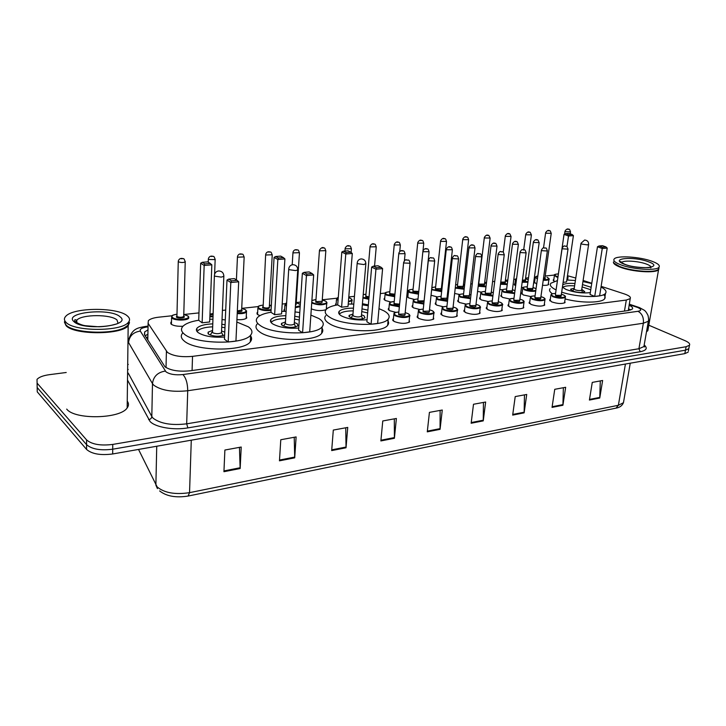 <?xml version="1.0" encoding="UTF-8"?>
<svg xmlns="http://www.w3.org/2000/svg" width="726" height="726" viewBox="0 0 726 726"><rect width="100%" height="100%" fill="white"/><g stroke="black" fill="none" stroke-linecap="round" stroke-linejoin="round"><path stroke-width="1.09" d="M259.962 315.619L257.784 314.657L257.104 312.652L257.666 312.189M284.383 311.309L284.075 309.648L284.637 309.194M335.711 305.247L336.165 303.477M390.969 302.052L385.306 300.5L384.181 298.513L384.726 298.096M414.501 299.457L408.638 297.905L407.431 295.936L407.967 295.527M437.406 296.943L431.044 295.246M494.034 286.915L494.097 286.425M515.632 285.817L514.416 284.075L514.934 283.703M536.695 284.138L534.136 281.897L534.645 281.525M554.337 281.307L553.339 279.773L553.847 279.41M182.979 326.246C177.734 326.509 173.841 325.847 171.3 324.259L170.891 322.262L171.472 321.781M395.924 312.361L389.553 310.674L388.392 308.559L388.945 308.123M420.009 309.539L413.466 307.86L412.223 305.755L412.776 305.328M443.432 306.799L436.698 305.129L435.364 303.041L435.909 302.624M466.21 304.14L459.259 302.479L457.843 300.401L458.387 299.992M488.371 301.553L481.202 299.902L479.704 297.841L480.24 297.433M509.933 299.039L502.528 297.397L500.958 295.346L501.494 294.956M530.924 296.589L523.283 294.956L521.631 292.923L522.166 292.542M409.201 320.266L409.564 321.954C405.553 323.959 400.38 323.787 394.046 321.436L392.848 319.177L393.419 318.723M433.413 317.326L433.767 318.941C429.919 320.856 424.855 320.665 418.575 318.387L417.278 316.137L417.849 315.692M456.917 314.467L457.253 316.01C453.559 317.843 448.604 317.643 442.379 315.42L440.991 313.187L441.562 312.752M479.732 311.69L480.067 313.169C476.519 314.921 471.655 314.712 465.493 312.543L464.014 310.329L464.576 309.902M501.902 308.986L502.229 310.401C498.816 312.08 494.052 311.862 487.936 309.757L486.375 307.552L486.937 307.134M523.446 306.354L523.764 307.715C520.478 309.321 515.805 309.095 509.743 307.044L508.109 304.856L508.663 304.448M544.391 303.795L544.7 305.092C541.532 306.635 536.95 306.408 530.942 304.403L529.227 302.243L529.78 301.834M564.755 301.308L565.064 302.551C562.015 304.031 557.514 303.795 551.56 301.834L549.763 299.693L550.308 299.293M172.035 315.765L158.758 317.18C153.531 317.779 150.064 318.941 148.367 320.656L148.104 323.333L167.434 352.391C173.051 356.021 181.418 357.337 192.535 356.357L626.311 300.047L630.204 298.622C631.075 297.134 629.124 295.573 624.351 293.921L601.137 286.334M196.392 329.677L197.118 329.477M270.444 320.919L271.025 320.774M147.832 338.062L147.414 339.405M554.464 275.045L545.208 276.025M535.253 277.087L534.418 277.178M528.51 277.804L525.57 278.122M516.322 280.617L515.533 279.201L513.781 279.374M507.819 280.009L505.405 280.272M494.724 281.407L492.573 281.634M486.547 282.278L484.687 282.478M472.29 283.793L470.757 283.957M464.667 284.61L463.397 284.737M449.185 286.253L448.314 286.343M442.161 287.006L441.517 287.069M408.52 290.582L407.34 290.709M385.27 293.059L380.351 293.585M354.442 296.344L348.789 296.943M336.701 298.232L322.271 299.774M300.455 302.098L296.235 302.542M285.164 303.722L282.178 304.04M271.361 305.192L269.4 305.401M258.193 306.59L241.722 308.35M225.713 310.056L222.419 310.401M198.969 312.897L183.914 314.503M575.782 278.04L567.478 275.717M591.772 283.276L583.114 280.445M246.295 316.091L246.749 317.988C245.125 319.376 241.858 319.93 236.93 319.658M326.428 307.443L327.072 308.614M325.983 309.712C321.246 311.109 316.355 310.828 311.309 308.859M368.354 304.893L362.446 303.686M459.694 294.493L454.639 293.458M481.392 292.115L477.563 291.48M502.519 289.792L499.833 289.438M523.101 287.532L521.477 287.369M548.375 283.349L548.684 284.465C547.858 285.227 545.807 285.509 542.522 285.282M147.986 329.885L144.692 331.909L144.42 334.641L164.947 366.784C170.546 370.523 178.914 371.866 190.04 370.805L628.534 310.51L632.4 309.04C633.172 307.878 632.074 306.599 629.088 305.201M648.799 325.212L685.09 340.694C688.793 342.336 690.245 343.852 689.464 345.249L686.124 346.719L112.757 444.421C100.605 445.918 91.875 444.421 86.576 439.911L37.099 383.119L37.008 379.408C39.023 377.13 43.115 375.56 49.286 374.689L66.22 372.492M127.694 364.525L128.293 364.443M689.464 345.249L688.802 348.698L689.01 347.618L688.802 348.698L685.471 350.177L112.721 449.203C100.587 450.728 91.875 449.222 86.585 444.684L37.171 387.493L37.08 383.745M628.489 308.759L630.731 310.029M145.118 335.748L147.904 334.196M688.357 351.039L688.802 348.698L685.471 350.177L112.721 449.203C100.587 450.728 91.875 449.222 86.585 444.684L37.171 387.493L37.099 383.119M600.293 380.923L599.749 398.029L602.625 380.488L592.262 382.402L589.412 400.053L599.749 398.029M563.358 387.72L562.913 405.253L565.663 387.294L554.746 389.308L552.041 407.386L562.913 405.253M524.462 394.88L524.136 412.849L526.722 394.463L515.215 396.587L512.674 415.1L524.136 412.849M483.443 402.431L483.244 420.871L485.649 402.022L473.497 404.264L471.147 423.24L483.244 420.871M239.444 447.361L240.152 468.524L241.223 447.034L224.888 450.038L223.935 471.7L240.152 468.524M294.23 437.27L294.711 457.834L296.117 436.925L280.78 439.747L279.465 460.819L294.711 457.834M345.748 427.786L346.03 447.77L347.745 427.414L333.307 430.073L331.682 450.583L346.03 447.77M394.3 418.848L394.399 438.286L396.378 418.466L382.765 420.971L380.869 440.936L394.399 438.286M440.119 410.408L440.065 429.338L442.27 410.018L429.42 412.377L427.278 431.843L440.065 429.338M688.157 352.137L684.818 353.626L112.684 453.968C100.569 455.52 91.875 454.013 86.585 449.448L37.253 391.858L37.171 387.493M129.5 322.598L128.166 325.756C121.342 334.967 74.279 335.085 66.093 325.693L64.451 322.199M127.259 401.169C128.919 403.384 128.892 405.634 127.168 407.912C120.489 418.884 74.696 419.973 66.71 409.092M129.01 321.464L129.192 322.707L128.175 325.066M127.313 325.947L124.182 327.943C111.659 334.831 74.315 333.397 66.692 325.62M129.255 320.974L128.175 325.157L124.464 327.698C111.632 334.777 73.181 333.125 66.084 325.094L64.442 321.709M127.422 315.991C129.954 318.133 130.217 320.302 128.212 322.489C121.369 331.637 74.261 331.718 66.066 322.38C63.97 320.32 63.879 318.287 65.794 316.264C73.489 307.162 118.138 307.134 127.422 315.991M236.821 322.045L248.256 326.773C252.158 329.54 252.957 332.317 250.651 335.113C243.972 344.877 195.839 344.414 184.477 334.25C181.164 331.573 180.62 328.951 182.843 326.401C185.575 323.569 190.865 321.518 198.724 320.239M250.288 335.485C252.049 337.644 252.049 339.759 250.307 341.828C243.637 351.747 195.612 351.366 184.277 341.066C180.965 338.352 180.42 335.702 182.643 333.107M224.57 337.027C212.963 337.744 204.178 336.283 198.207 332.644C196.211 331.074 195.866 329.531 197.163 328.025C199.686 325.611 204.805 324.232 212.518 323.869M221.838 324.259L225.087 324.74M231.44 280.853L237.066 280.345L234.326 278.621L228.717 279.12L231.44 280.853L230.804 282.496L226.993 280.064L224.47 339.269L228.191 342.01L235.941 341.048L238.691 281.779L230.804 282.496L228.191 342.01M209.787 319.24L212.7 319.195M222.038 319.594L225.296 319.921M236.485 329.368L236.304 333.352M204.805 263.892L210.286 263.456L207.763 261.868L202.309 262.304L204.805 263.892L204.169 265.453L200.675 263.211L198.715 320.302L202.137 322.816L209.678 321.972L211.838 264.827L204.169 265.453L202.137 322.816M196.392 329.813L197.118 329.613M210.286 263.456L211.838 264.827M200.675 263.211L202.309 262.304M237.066 280.345L238.691 281.779M226.993 280.064L228.717 279.12M224.779 332.163L221.566 330.92M212.264 330.539L208.126 332.145L208.607 334.223C213.698 336.583 219.052 336.846 224.652 335.004M197.136 331.646L197.654 330.884C200.077 328.551 204.986 327.199 212.409 326.827M221.72 327.208L224.969 327.698M214.379 275.907L212.491 332.644C215.822 334.014 218.816 334.051 221.484 332.726L221.521 331.909M310.882 315.084L318.805 318.505C323.242 321.291 324.359 324.059 322.153 326.8C316.291 335.566 272.286 334.695 260.071 325.393C256.205 322.671 255.352 320.057 257.494 317.534C259.772 315.12 264.264 313.36 270.961 312.253M321.5 327.453C323.17 329.459 323.233 331.401 321.682 333.27C315.819 342.173 271.905 341.365 259.717 331.945C255.87 329.196 255.007 326.537 257.149 323.977M298.749 328.034C287.823 328.778 279.138 327.399 272.695 323.905C270.39 322.326 269.854 320.783 271.107 319.295C273.457 317.044 278.376 315.846 285.853 315.674M294.756 316.246L299.466 317.126M306.962 274.02L312.126 273.548L309.194 271.923L304.04 272.377L306.962 274.02L306.436 275.581L302.352 273.285L298.604 330.176L302.588 332.753L309.712 331.873L313.668 274.918L306.436 275.581L302.588 332.753M281.742 311.336L286.126 311.336M295.028 311.908L299.765 312.534M278.376 258.011L283.412 257.612L280.717 256.115L275.68 256.514L278.376 258.011L277.84 259.5L274.074 257.385L270.952 312.316L274.637 314.694L281.588 313.913L284.901 258.928L277.84 259.5L274.637 314.694M270.444 321.037L271.016 320.901M283.412 257.612L284.901 258.928M274.074 257.385L275.68 256.514M312.126 273.548L313.668 274.918M302.352 273.285L304.04 272.377M285.463 321.963L281.479 323.406L282.205 325.475C288.313 327.88 293.585 327.989 298.032 325.783L297.252 323.687L294.348 322.535M271.143 322.571L271.515 322.054C273.766 319.876 278.485 318.696 285.681 318.514M294.575 319.086L299.275 319.985M288.712 269.31L285.409 322.879L285.808 323.977C289.066 325.257 291.879 325.312 294.248 324.141L294.293 323.442M378.99 308.641L383.972 310.864C388.891 313.659 390.307 316.391 388.228 319.068C383.065 326.963 342.545 325.783 329.704 317.226C325.33 314.494 324.177 311.89 326.219 309.421C328.143 307.352 331.973 305.837 337.708 304.884M387.294 319.948C388.918 321.827 389.036 323.615 387.639 325.312C382.475 333.334 342.037 332.209 329.223 323.542C324.867 320.774 323.714 318.133 325.765 315.619M367.057 319.749C356.784 320.511 348.217 319.222 341.356 315.855C338.752 314.267 338.053 312.734 339.242 311.272C341.438 309.185 346.175 308.142 353.462 308.133M362.011 308.859L367.891 310.165M376.386 267.731L381.141 267.295L378.055 265.761L373.309 266.188L376.386 267.731L375.95 269.219L371.648 267.05L366.875 321.809L371.077 324.232L377.647 323.415L382.611 268.611L375.95 269.219L371.077 324.232M348.217 304.022L353.798 304.103M362.347 304.838L368.273 305.773M346.229 252.594L350.885 252.221L348.035 250.797L343.389 251.169L346.229 252.594L345.785 254.009L341.81 252.013L337.699 304.938L341.592 307.189L348.026 306.463L352.301 253.483L345.785 254.009L341.592 307.189M350.885 252.221L352.301 253.483M341.81 252.013L343.389 251.169M381.141 267.295L382.611 268.611M371.648 267.05L373.309 266.188M352.972 314.068L349.115 315.365L350.077 317.416C356.049 319.658 361.022 319.794 364.996 317.843L363.98 315.765L361.503 314.794M339.341 314.249L339.568 313.941C341.683 311.917 346.238 310.891 353.244 310.864M361.775 311.59L367.655 312.924M357.174 263.248L352.909 314.893L353.426 315.991C356.611 317.18 359.261 317.253 361.376 316.218L361.43 315.619M601.028 287.015C605.402 289.32 606.891 291.425 605.502 293.331C602.507 298.068 577.061 297.433 561.679 292.142M603.596 294.674C605.248 296.19 605.584 297.569 604.622 298.803C601.809 303.105 580.718 303.232 565.109 298.93M590.311 292.614C582.306 293.495 574.248 292.46 566.135 289.511L562.414 287.151M562.759 284.792C564.919 283.521 568.984 283.095 574.956 283.503M582.488 284.565L591.145 287.296M602.435 247.257L605.974 246.931L602.553 245.678L599.004 245.987L602.435 247.257L602.253 248.528L597.471 246.749L590.029 294.447L594.712 296.417L599.631 295.8L607.217 248.074L602.253 248.528L594.712 296.417M556.089 289.946C551.098 287.46 549.355 285.227 550.871 283.231L557.314 280.617M566.843 279.991L575.409 280.508M582.942 281.561L591.726 283.548M572.206 234.525L569.002 233.355L565.5 233.627L568.694 234.807L572.206 234.525L573.413 235.632L568.503 236.023L564.029 234.371L557.423 280.717M563.113 282.35L566.552 281.969L573.413 235.632M552.323 293.749C549.646 291.852 548.91 290.146 550.09 288.649M568.694 234.807L566.952 246.604M564.029 234.371L565.5 233.627M605.974 246.931L607.217 248.074M597.471 246.749L599.004 245.987M582.125 286.933L590.764 289.747M574.239 288.249L570.763 289.084L572.505 290.999C577.96 292.732 582.052 292.959 584.757 291.68L581.762 289.311M562.596 287.36C564.483 285.971 568.476 285.472 574.602 285.872M580.981 243.528L574.166 288.776L575.092 289.792C578.005 290.718 580.183 290.836 581.626 290.164L581.68 289.846M658.954 268.684L658.591 269.609C656.259 273.475 631.892 271.896 620.004 267.086C615.231 265.208 613.062 263.484 613.479 261.895C613.597 263.402 615.793 264.981 620.077 266.651C630.776 270.943 652.347 272.876 657.484 270.008L658.663 269.174L658.927 267.703M648.146 328.932L647.837 330.684L646.503 331.791M657.938 269.763L657.23 270.181C652.139 273.012 630.794 271.107 620.204 266.85L614.078 263.211M652.257 261.36C657.938 263.502 660.188 265.453 659.008 267.204C656.685 271.034 632.301 269.455 620.403 264.672C615.031 262.549 612.953 260.661 614.169 259C616.71 255.234 640.096 256.705 652.257 261.36M166.018 367.574L166.417 351.284M628.326 310.546L630.204 298.622M147.85 337.018L146.28 337.608M192.072 370.523L192.535 356.357M147.795 340.013L148.104 323.333M624.46 311.073L626.311 300.047M148.05 326.137L146.053 326.355L147.487 326.927C141.942 327.698 139.555 329.087 140.336 331.101L166.009 371.848C169.775 374.38 175.402 375.288 182.907 374.562L638.018 311.3C641.639 310.565 641.575 309.312 637.845 307.543L629.188 304.611M648.599 319.658L648.354 321.246L643.354 323.233L187.725 390.742C172.597 392.303 161.299 390.47 153.803 385.216L152.478 383.618L151.816 416.524L153.122 418.212C160.528 423.73 171.717 425.599 186.682 423.83L638.916 348.734L643.908 346.574L644.189 344.941C647.846 348.171 646.53 350.431 640.241 351.729L187.88 427.895L186.682 423.83L187.725 390.742C187.626 383.328 186.019 377.937 182.907 374.562M638.599 307.279L636.566 307.071M187.88 427.895C173.886 430.418 155.536 427.305 150.101 421.552L127.513 380.088M127.631 369.897L128.23 369.498M86.576 439.911L86.585 449.448M112.757 444.421L112.684 453.968M686.124 346.719L684.818 353.626M165.319 371.068C157.678 372.293 153.395 376.476 152.478 383.618L128.566 342.545C129.364 335.938 133.285 332.118 140.336 331.101M127.576 374.707L128.193 373.055L151.816 416.524C151.589 418.276 150.527 419.31 148.63 419.646M638.018 311.3C642.102 313.596 643.88 317.58 643.354 323.233L638.916 348.734L640.241 351.729M128.983 338.969C132.468 328.306 137.922 327.807 146.053 326.355L145.853 326.382M138.53 449.439L157.161 486.937C164.33 492.909 175.129 494.814 189.54 492.664L188.098 496.058C175.892 497.972 166.408 496.266 159.647 490.939M157.415 488.598L155.881 485.104L156.734 446.245M188.206 496.04L616.038 408.13L618.38 405.28L623.452 402.712L623.77 400.834M191.283 440.183L189.54 492.664L618.38 405.28L625.422 364.044M440.101 428.639L427.36 431.135M394.436 437.578L380.941 440.219M346.057 447.044L331.746 449.839M294.729 457.081L279.51 460.057M240.161 467.753L223.962 470.92M483.289 420.2L471.238 422.55M524.19 412.196L512.765 414.428M562.977 404.609L552.141 406.732M599.803 397.403L589.521 399.418M75.921 322.335L76.802 320.175C81.711 314.195 111.069 314.149 117.004 320.012L118.084 323.36M120.026 316.763C132.595 325.847 83.29 331.31 73.889 321.573C63.135 312.262 110.588 307.642 120.026 316.763M221.484 332.726L223.835 276.361C223.735 272.976 222.029 271.17 218.707 270.943C216.257 271.288 214.823 272.704 214.406 275.19L214.678 276.152L221.221 277.114L223.835 276.361L223.853 275.635M294.248 324.141L297.733 269.936C297.687 266.66 296.063 264.908 292.877 264.681C290.554 264.999 289.184 266.342 288.748 268.702L289.157 269.664L295.491 270.58L297.733 269.936L297.769 269.31M361.376 316.218L365.831 264.001C365.822 260.834 364.28 259.137 361.203 258.91C358.989 259.209 357.664 260.489 357.219 262.73L357.755 263.692L363.898 264.563L365.868 263.474M581.626 290.164L588.614 244.562C588.722 241.767 587.388 240.261 584.621 240.043L581.027 243.255L581.989 244.145L587.47 244.889L588.65 244.281M621.492 262.64L621.565 262.531C623.207 260.053 638.553 261.015 646.449 264.082C649.389 265.19 650.913 266.251 651.022 267.268M648.391 261.759C665.034 267.513 639.806 270.308 624.433 264.255C608.433 258.411 633.426 255.969 648.391 261.759M409.219 314.621L409.609 316.227C405.852 318.07 400.988 317.906 395.035 315.728L393.9 313.632C393.71 312.897 395.361 312.343 398.846 311.971M398.846 312.008C394.3 312.425 393.193 313.478 395.534 315.157C400.698 318.188 413.856 316.563 408.03 313.65L405.172 312.625M405.09 314.113C405.417 315.783 403.284 316.001 398.674 314.775L398.647 313.487M403.629 262.621L398.719 313.369L399.173 314.204L405.044 313.986M404.146 262.993L403.665 262.258C406.106 258.102 406.061 260.416 408.157 260.099C408.901 259.726 409.537 260.779 410.054 263.257L404.146 262.993M407.576 260.062L406.669 260.144L407.576 260.062M410.09 262.885L405.026 314.158M433.467 311.753L433.849 313.287C430.246 315.048 425.49 314.875 419.592 312.752L418.367 310.674C418.149 309.957 419.782 309.43 423.258 309.085C418.711 309.494 417.659 310.528 420.073 312.189C425.336 315.157 438.096 313.578 432.197 310.728L429.493 309.766M429.402 311.218C429.747 312.815 427.65 313.024 423.122 311.826L423.049 310.546M428.349 260.398L423.122 310.429L423.612 311.263L429.356 311.091M428.894 260.788L428.376 260.053C430.799 255.96 430.772 258.265 432.787 257.939C433.54 257.567 434.175 258.61 434.683 261.061L428.894 260.788M432.242 257.902L431.362 257.975L432.242 257.902M434.711 260.716L429.338 311.263M457.008 308.967L457.38 310.438C453.913 312.126 449.258 311.935 443.414 309.866L442.107 307.806C441.844 307.116 443.459 306.608 446.944 306.281M446.944 306.308C442.406 306.653 441.39 307.661 443.895 309.321C449.231 312.216 461.618 310.692 455.665 307.897L453.097 306.989M452.988 308.396C453.351 309.938 451.3 310.129 446.853 308.958L446.735 307.697M452.316 258.238L446.799 307.579L447.325 308.414L452.951 308.269M452.897 258.647L452.352 257.921C454.821 253.864 454.676 256.178 456.681 255.842C457.434 255.461 458.061 256.496 458.56 258.928L452.897 258.647M456.173 255.806L455.32 255.879L456.173 255.806M458.596 258.601L452.933 308.441M479.868 306.263L480.222 307.661C476.9 309.276 472.336 309.076 466.537 307.071L465.148 305.02C464.858 304.348 466.455 303.867 469.94 303.559M469.94 303.586C465.411 303.895 464.44 304.884 467.009 306.526C472.426 309.367 484.451 307.878 478.443 305.147L476.011 304.294L478.552 305.156C480.458 306.59 481.02 307.425 480.222 307.661L479.496 313.596M475.902 305.655C476.265 307.152 474.26 307.325 469.885 306.181L469.722 304.929M475.575 256.142L469.786 304.82L470.348 305.637L475.866 305.528M476.192 256.568L475.612 255.851C478.062 251.849 477.962 254.145 479.877 253.801C480.648 253.456 481.274 254.472 481.737 256.85L476.192 256.568M479.396 253.773L478.57 253.846L479.396 253.773M481.774 256.55L475.839 305.7M502.074 303.631L502.419 304.974C499.216 306.517 494.742 306.308 489.006 304.357L487.536 302.315C487.237 301.653 488.816 301.19 492.273 300.909C487.754 301.217 486.819 302.179 489.46 303.822C494.95 306.599 506.621 305.156 500.568 302.479L498.272 301.68M498.145 302.996C498.526 304.439 496.566 304.602 492.255 303.477L492.056 302.243M498.154 254.118L492.119 302.134L492.709 302.951L498.118 302.869M498.807 254.554L498.19 253.837C500.659 249.88 500.495 252.194 502.392 251.822C502.927 251.25 503.545 252.258 504.243 254.844L498.807 254.554M501.938 251.795L501.131 251.868L501.938 251.795M504.28 254.563L498.09 303.041M523.646 301.072L523.99 302.352C520.905 303.831 516.522 303.622 510.832 301.707L509.28 299.693C510.932 298.613 508.881 298.758 513.972 298.341M513.972 298.368C509.461 298.622 508.572 299.557 511.276 301.181C516.83 303.904 528.174 302.506 522.076 299.883L519.898 299.13L522.175 299.883C525.615 302.252 523.491 301.054 523.99 302.352L523.201 308.123M519.771 300.41C520.161 301.798 518.237 301.952 513.99 300.854L513.754 299.638M520.088 252.14L513.817 299.52L514.444 300.328L519.743 300.283M520.778 252.594L520.125 251.886C522.566 247.983 522.475 250.27 524.263 249.907C524.807 249.354 525.424 250.343 526.105 252.893L520.778 252.594M523.836 249.88L523.056 249.953L523.836 249.88M526.141 252.63L519.716 300.455M544.627 298.577L544.954 299.802C541.986 301.226 537.685 301.009 532.04 299.148L530.425 297.143C531.777 296.29 529.572 296.308 535.071 295.845M535.062 295.872C530.57 296.099 529.708 297.016 532.485 298.622C538.093 301.29 549.119 299.929 542.975 297.361L540.924 296.653M540.788 297.896C541.197 299.239 539.3 299.375 535.126 298.304L534.853 297.097M541.405 250.225L534.908 296.988L535.561 297.787L540.761 297.769M542.113 250.688L541.442 249.98C543.865 246.15 543.756 248.41 545.516 248.038C546.079 247.502 546.687 248.483 547.35 250.996L542.113 250.688M545.108 248.02L544.355 248.083L545.108 248.02M547.377 250.742L540.743 297.932M565.028 296.144L565.345 297.324C562.487 298.695 558.258 298.468 552.668 296.653L550.98 294.665C552.295 293.839 550.117 293.839 555.581 293.422C551.088 293.64 550.263 294.538 553.103 296.135C558.766 298.749 569.493 297.424 563.312 294.901L561.37 294.239M561.234 295.446C561.643 296.743 559.791 296.87 555.671 295.827L555.363 294.638M562.124 248.365L555.417 294.52L556.107 295.319L561.207 295.319M562.859 248.836L562.151 248.138C564.601 244.335 564.474 246.613 566.18 246.223C566.561 245.669 567.169 246.64 567.995 249.145L562.859 248.836M565.799 246.205L565.055 246.268L565.799 246.205M568.031 248.918L561.189 295.491M399.345 306.835L390.506 305.101L389.417 303.15C389.635 302.279 391.232 301.753 394.218 301.562M394.218 301.589C389.817 301.98 388.746 302.969 390.996 304.548L399.418 306.163M399.536 304.902L394.055 304.203L394.027 302.987M398.81 253.392L394.1 302.869L394.545 303.649L399.609 304.167M405.081 253.655L399.3 253.746L398.837 253.056C400.099 250.724 401.551 250.025 403.193 250.942C403.91 250.57 404.527 251.586 405.054 253.991L404.4 260.743M401.75 250.969L402.64 250.906L401.75 250.969M423.784 304.058L414.446 302.37L413.266 300.428C412.894 299.802 414.482 299.293 418.022 298.903M418.022 298.93C413.629 299.284 412.595 300.255 414.918 301.825L423.857 303.395M424.002 301.98L417.895 301.49L417.822 300.292M422.895 251.359L417.895 300.165L418.367 300.945L423.957 300.791M429.084 251.677L423.421 251.731L422.922 251.051C424.211 248.755 425.636 248.065 427.206 248.973C427.923 248.591 428.54 249.599 429.057 251.995L424.075 301.308M425.826 249.009L426.679 248.936L425.826 249.009M447.497 301.354L437.687 299.72L436.435 297.778C436.063 297.161 437.624 296.68 441.136 296.317M441.136 296.344C436.743 296.671 435.754 297.615 438.159 299.185L447.57 300.691M447.034 298.332C447.37 299.793 445.374 299.974 441.045 298.849L440.936 297.66M446.281 249.399L441 297.542L441.508 298.313L446.989 298.195M452.389 249.753L446.844 249.78L446.308 249.1C447.751 246.813 449.149 246.132 450.519 247.067C451.254 246.704 451.871 247.702 452.362 250.053L446.971 298.368M449.194 247.094L450.029 247.031L449.194 247.094M447.96 297.224L447.125 296.998L447.96 297.197M470.512 298.704L460.275 297.134L458.941 295.219C458.297 294.692 459.839 294.221 463.596 293.812M463.587 293.839C459.213 294.13 458.26 295.055 460.729 296.607L470.593 298.041M469.404 295.809C469.758 297.224 467.798 297.388 463.542 296.29L463.388 295.11M468.996 247.493L463.46 294.992L463.996 295.763L469.368 295.673M475.022 247.884L469.586 247.893L469.023 247.212C470.457 244.961 471.836 244.299 473.17 245.206C473.897 244.834 474.505 245.824 474.995 248.165L469.35 295.845M471.9 245.243L472.708 245.179L471.9 245.243M469.504 294.493L470.965 294.919L469.504 294.511M492.872 296.117L482.227 294.629L480.821 292.723C480.204 292.242 481.746 291.798 485.422 291.371M485.422 291.398C481.048 291.661 480.14 292.569 482.672 294.112L492.963 295.446M491.157 293.349C491.52 294.72 489.605 294.874 485.404 293.803L485.222 292.632M491.057 245.642L485.286 292.514L485.857 293.277L491.121 293.222M497.02 246.069L491.683 246.05L491.094 245.379C492.537 243.165 493.898 242.502 495.177 243.41C495.686 242.847 496.285 243.827 496.983 246.332L491.103 293.395M493.952 243.446L494.733 243.382L493.952 243.446M493.299 292.769L491.266 292.097L493.299 292.732M514.607 293.576L503.572 292.197L502.093 290.3C501.421 289.783 502.937 289.356 506.648 289.002M506.648 289.021C502.283 289.257 501.412 290.146 504.016 291.68L514.698 292.887M514.988 290.681L512.42 289.747M512.302 290.963C512.683 292.288 510.805 292.424 506.666 291.38L506.449 290.228M512.511 243.836L506.512 290.11L507.111 290.863L512.275 290.836M518.4 244.308L513.164 244.263L512.547 243.591C514.008 241.404 515.342 240.76 516.567 241.658C516.894 241.077 517.502 242.048 518.364 244.553L512.257 290.999M515.387 241.694L516.15 241.631L515.387 241.694M535.734 291.072C532.067 291.68 528.274 291.262 524.335 289.819L522.784 287.941C522.157 287.414 523.664 286.997 527.303 286.697M527.294 286.716C522.947 286.924 522.103 287.795 524.771 289.32C528.827 290.754 532.512 291.099 535.833 290.355M536.06 288.703L533.002 287.46L536.069 288.639M532.884 288.639C533.274 289.919 531.423 290.046 527.348 289.021L527.094 287.886M533.374 242.094L527.158 287.768L527.784 288.521L532.857 288.512M539.191 242.584L534.055 242.52L533.401 241.858C534.88 239.698 536.205 239.063 537.376 239.952C537.721 239.399 538.32 240.351 539.155 242.82L532.839 288.676M536.233 239.988L536.977 239.925L536.233 239.988M188.76 316.899L188.687 318.278C186.945 320.692 174.803 320.62 172.008 318.16L171.617 316.309C171.617 315.483 173.351 314.794 176.817 314.24M176.817 314.276C172.489 314.921 171.073 316.01 172.561 317.543C176.418 320.801 192.417 319.041 187.735 315.919L183.669 314.494M183.714 316.164L183.968 316.318C186.283 317.888 178.306 318.759 176.382 317.135L176.681 315.946M178.26 261.65L176.935 316.527C179.376 317.516 181.6 317.534 183.605 316.581L183.624 316.01M185.23 261.433L185.221 261.941C183.179 262.739 180.919 262.694 178.442 261.796L178.269 261.151C179.295 257.721 182.299 258.284 183.279 258.746C183.787 258.229 184.431 259.291 185.221 261.941L183.732 316.282M181.273 258.746L182.38 258.665L181.273 258.746M212.8 316.754L209.878 316.826M209.905 316.1L212.827 316.019M215.168 259.137L215.159 259.618L208.553 259.463L208.353 258.81C209.424 255.389 212.319 256.051 213.235 256.45C213.771 255.96 214.415 257.013 215.159 259.618L214.597 274.228M211.33 256.459L212.4 256.378L211.33 256.459M209.977 314.104L212.918 313.559M212.881 314.458L209.95 314.83M246.568 310.828L246.486 312.08C244.952 313.369 241.867 313.877 237.211 313.596M237.248 312.888C244.471 313.024 247.185 311.962 245.406 309.721L241.722 308.432L245.588 309.739L246.486 312.08L246.178 318.451M241.722 310.011L241.867 310.102C242.702 311.309 241.177 311.817 237.302 311.626M244.163 256.913L237.711 257.195L237.475 256.541C238.564 253.147 241.377 253.882 242.23 254.236C242.802 253.764 243.446 254.808 244.145 257.367L241.649 309.857M240.424 254.245L241.459 254.164L240.424 254.245M237.338 310.91L241.685 310.084M271.07 310.347C266.043 310.973 261.886 310.465 258.592 308.822L257.939 306.971C257.911 306.172 259.572 305.555 262.912 305.129C258.61 305.691 257.349 306.717 259.109 308.241C262.367 309.83 266.369 310.283 271.107 309.594M269.382 307.08L269.473 307.134C269.5 308.868 267.195 309.113 262.585 307.869L262.748 306.69M265.643 254.772L263.102 307.298C265.48 308.196 267.54 308.241 269.292 307.407L269.319 306.926M272.241 254.762L265.943 254.998L265.671 254.354C266.787 250.987 269.509 251.768 270.326 252.085C270.916 251.623 271.542 252.657 272.223 255.189L269.31 307.116M268.593 252.094L269.6 252.022L268.593 252.094M271.315 306.036L269.391 305.537M300.147 306.717L295.3 307.679M286.434 306.299L284.946 304.049L286.643 302.851M286.643 302.923C284.991 303.604 284.837 304.412 286.198 305.337L286.48 305.501M295.346 306.98L300.21 305.737M300.292 304.493L296.226 302.733M296.199 304.23L295.437 305.637M299.448 252.675L293.295 252.875L292.986 252.231C294.139 248.909 296.78 249.717 297.551 250.007C298.168 249.572 298.794 250.597 299.43 253.084L296.135 304.085M295.89 250.016L296.861 249.944L295.89 250.016M295.482 304.875L296.126 304.267M326.8 302.379L326.718 303.45C322.707 305.356 317.788 305.229 311.953 303.069L311.726 302.923M311.79 301.998L312.461 302.515C316.99 305.419 330.657 303.913 325.439 301.118L322.253 300.01M322.217 301.471C322.462 303.123 320.302 303.35 315.719 302.161L315.81 300.991M319.449 250.543L315.892 300.854L316.227 301.599L322.153 301.326M325.829 250.661L319.821 250.815L319.476 250.171C321.191 247.657 322.68 246.931 323.941 247.983C324.576 247.566 325.203 248.582 325.811 251.033L322.144 301.508M322.362 248.002L323.297 247.929L322.362 248.002M315.982 299.548L311.881 300.6M351.965 299.72L351.892 300.745L348.389 301.925M338.035 300.618L336.555 298.477L338.289 297.306M338.289 297.37C336.565 298.032 336.447 298.831 337.944 299.774L338.098 299.856M348.444 301.226C351.756 300.646 352.455 299.711 350.54 298.422L348.734 297.687M351.42 248.691L345.54 248.818L345.159 248.174C346.42 245.824 347.872 245.107 349.542 246.032C350.195 245.615 350.812 246.622 351.393 249.045L351.121 252.43M348.026 246.05L348.943 245.978L348.026 246.05M368.844 299.266L362.936 298.005M362.991 297.27L368.899 298.613M368.99 297.542L365.759 296.78L365.768 295.636M370.051 246.568L365.84 295.5L366.24 296.244L369.053 296.889M376.25 246.786L370.496 246.885L370.079 246.232C371.34 243.918 372.774 243.219 374.38 244.136C375.052 243.736 375.66 244.735 376.222 247.121L374.552 266.07M372.928 244.154L373.817 244.09L372.928 244.154M363.227 294.602L365.949 294.239L363.218 294.656M394.681 296.725L386.232 295.065L385.17 293.231C384.807 292.623 386.368 292.124 389.844 291.716M389.844 291.743C385.579 292.106 384.535 293.032 386.704 294.529L394.744 296.081M394.853 294.91L389.69 294.212L389.662 293.068M394.245 244.671L389.735 292.941L390.161 293.676L394.917 294.212M400.353 244.934L394.717 244.998L394.272 244.353C395.652 242.048 397.068 241.359 398.501 242.293C399.182 241.903 399.79 242.892 400.325 245.252L399.745 251.387M397.113 242.312L397.966 242.248L397.113 242.312M418.503 294.175L409.582 292.551L408.448 290.727C408.076 290.119 409.618 289.638 413.067 289.266M413.067 289.293C408.811 289.629 407.803 290.536 410.045 292.024L418.575 293.531M418.702 292.26L412.949 291.707L412.876 290.582M417.74 242.82L412.949 290.454L413.412 291.18L418.784 291.425M423.766 243.137L418.249 243.174L417.768 242.529C419.029 240.279 420.418 239.607 421.933 240.497C422.632 240.134 423.231 241.114 423.739 243.428L422.995 250.733M420.59 240.524L421.425 240.46L420.59 240.524M441.644 291.689L431.625 289.728M431.716 288.894L432.732 289.583L441.717 291.044M441.381 288.803C441.707 290.191 439.765 290.355 435.555 289.284L435.446 288.158M440.573 241.032L435.509 288.031L436.008 288.757L441.344 288.658M446.517 241.386L441.109 241.395L440.6 240.76C441.998 238.518 443.368 237.847 444.693 238.763C445.383 238.391 445.982 239.362 446.49 241.658L441.326 288.83M443.404 238.79L444.212 238.727L443.404 238.79M441.472 287.514L442.089 287.668L441.472 287.532M431.861 287.55L435.636 286.888L431.843 287.678M464.123 289.247L455.247 288.104M455.32 287.442L464.204 288.612M463.252 286.471C463.587 287.814 461.682 287.968 457.534 286.915L457.389 285.808M462.761 239.299L457.453 285.681L457.979 286.407L463.215 286.334M468.633 239.68L463.324 239.671L462.789 239.035C464.177 236.839 465.52 236.186 466.818 237.075C467.535 236.721 468.125 237.674 468.606 239.943L463.197 286.507M465.584 237.103L466.373 237.039L465.584 237.103M464.549 285.59L463.342 285.245L464.558 285.563M457.58 284.592L455.629 284.746L457.58 284.574M485.975 286.87L478.198 286.225M478.271 285.608L486.057 286.225M484.523 284.202C484.868 285.509 482.999 285.645 478.915 284.619L478.425 284.329M484.333 237.602L478.797 283.394L479.351 284.12L484.487 284.075M490.132 238.028L484.932 237.992L484.369 237.366C485.785 235.188 487.11 234.543 488.335 235.433C488.634 234.852 489.224 235.796 490.104 238.273L484.469 284.238M487.146 235.46L487.908 235.405L487.146 235.46M486.384 283.567L484.623 283.013L486.393 283.53M507.229 284.538L500.495 284.256M500.568 283.666L507.32 283.884M507.61 281.624L505.323 280.844L507.61 281.588M511.059 236.413L505.949 236.358L505.35 235.732C506.793 233.59 508.1 232.955 509.271 233.836C509.588 233.273 510.178 234.208 511.031 236.649L505.196 281.87M508.118 233.863L508.862 233.808L508.118 233.863M500.768 282.115L505.169 282.033M505.223 281.997C505.931 283.095 504.425 283.331 500.686 282.713M527.911 282.242L522.166 282.26M522.239 281.679L528.002 281.561M528.247 279.764L525.488 278.73M531.414 234.843L526.395 234.77L525.778 234.153C527.212 232.03 528.501 231.412 529.635 232.275C529.962 231.721 530.543 232.647 531.387 235.061L525.352 279.719M528.528 232.311L529.254 232.256L528.528 232.311M522.439 280.227L525.325 279.891M525.37 279.855C526.241 280.699 525.234 281.016 522.357 280.808M516.603 278.466L516.413 279.9M548.62 278.439L548.929 279.483C548.166 280.182 546.27 280.427 543.23 280.236M537.394 279.065L535.262 277.078L537.821 275.998C535.171 276.452 534.971 277.232 537.231 278.348L537.485 278.457M543.311 279.664C548.647 279.746 549.891 278.956 547.041 277.296L547.123 277.305C549.146 278.521 549.745 279.247 548.929 279.483L548.157 284.828M551.234 233.318L546.306 233.227L545.662 232.61C547.095 230.523 548.366 229.906 549.473 230.768C549.972 230.233 550.553 231.149 551.206 233.518L544.981 277.622M548.402 230.795L549.11 230.741L548.402 230.795M543.52 278.185L544.954 277.795M544.999 277.759C545.807 278.376 545.29 278.711 543.438 278.775M567.705 276.415L568.004 277.414L567.16 277.886M557.786 277.332L556.107 276.76L554.482 275.018C553.983 274.537 555.254 274.165 558.285 273.902M558.285 273.92C554.519 274.156 553.92 274.945 556.506 276.279L557.877 276.751M567.26 277.16L567.433 276.034M570.536 231.83L565.699 231.721L565.019 231.104C566.344 229.098 567.596 228.49 568.785 229.289C569.302 228.763 569.874 229.67 570.509 232.021L570.246 233.808M567.75 229.325L568.44 229.271L567.75 229.325M257.104 312.652L257.031 313.968M284.075 309.648L284.002 310.882M335.621 303.913L335.53 305.011M384.181 298.513L384.09 299.493M407.431 295.936L407.34 296.852M514.416 284.075L514.326 284.746M534.136 281.897L534.046 282.532M553.339 279.773L553.257 280.363M170.891 322.262L170.855 323.823M388.392 308.559L388.292 309.612M412.223 305.755L412.123 306.744M435.364 303.041L435.264 303.967M457.843 300.401L457.743 301.272M479.704 297.841L479.605 298.658M500.958 295.346L500.858 296.117M521.631 292.923L521.531 293.649M392.848 319.177L392.739 320.311M417.278 316.137L417.169 317.198M440.991 313.187L440.882 314.186M464.014 310.329L463.905 311.263M486.375 307.552L486.266 308.432M508.109 304.856L508 305.682M529.227 302.243L529.118 303.005M549.763 299.693L549.664 300.41M147.904 334.45L145.418 335.503M644.107 345.431L644.507 346.946L643.908 346.574L648.354 321.246C648.799 320.529 648.69 318.596 648.019 315.42C646.512 312.416 645.151 310.628 643.935 310.047L639.461 307.606L629.27 304.167M144.637 334.995L144.692 331.909M630.25 363.2L623.452 402.712C622.164 405.716 619.741 407.504 616.183 408.103M128.166 325.756L127.168 407.912M128.212 322.489L128.175 325.157M116.977 323.878L113.31 324.803C109.49 325.983 101.25 326.881 98.192 326.745L85.668 325.747C82.528 325.384 79.043 324.041 75.223 321.718C74.469 320.329 74.506 319.658 75.322 319.703L76.802 320.175L76.811 322.925M250.651 335.113L250.307 341.828M208.126 332.145L208.063 333.697M221.621 332.526L223.082 335.621M212.046 332.027L210.268 335.076M322.153 326.8L321.682 333.27M281.479 323.406L281.398 324.74M294.366 323.959L295.663 326.936M285.254 323.279L283.512 326.137M388.228 319.068L387.639 325.312M339.242 311.272L339.042 313.841M349.115 315.365L349.024 316.5M361.484 316.055L362.655 318.905M352.772 315.22L351.075 317.897M605.502 293.331L604.622 298.803M570.763 289.084L570.672 289.683M581.689 290.064L582.497 292.442M574.094 288.921L572.56 291.017M658.591 269.609L647.837 330.684M659.008 267.204L658.663 269.174M650.786 267.894L650.85 267.041C652.483 267.939 634.052 268.275 624.777 264.273C621.075 262.449 619.75 261.541 620.784 261.532L621.547 262.676M405.181 312.597L408.166 313.659C409.863 315.03 410.335 315.883 409.609 316.227L408.983 322.417M393.801 314.685L393.211 320.874M429.502 309.739L432.324 310.737C434.094 312.126 434.602 312.979 433.849 313.287L433.195 319.386M418.267 311.654L417.641 317.752M453.097 306.971L455.783 307.906C457.616 309.312 458.151 310.156 457.38 310.438L456.681 316.454M442.007 308.722L441.344 314.739M465.048 305.882L464.359 311.817M498.272 301.653L500.677 302.479C502.646 303.922 503.227 304.757 502.419 304.974L501.666 310.828M487.436 303.123L486.71 308.977M509.18 300.455L508.427 306.218M540.924 296.635L543.075 297.361C546.642 299.756 544.418 298.513 544.954 299.802L544.146 305.501M530.325 297.851L529.544 303.541M561.37 294.221L563.403 294.91C567.106 297.333 564.764 296.054 565.345 297.324L564.519 302.951M550.88 295.328L550.072 300.945M389.327 304.121L388.764 310.138M413.176 301.335L412.577 307.279M436.344 298.64L435.709 304.493M458.85 296.017L458.188 301.798M480.73 293.476L480.031 299.176M514.997 290.636L512.42 289.728M502.002 291.008L501.276 296.635M522.693 288.603L521.949 294.157M188.687 318.278L187.943 315.937L183.669 314.458M171.581 317.752L171.409 324.34M208.335 259.282L208.235 262.168M237.447 256.986L236.404 279.927M257.875 308.187L257.548 314.485M271.315 306L269.391 305.51M300.31 304.321L296.226 302.706M284.882 305.192L284.501 311.309M292.959 252.621L292.206 264.772M326.283 309.349L326.718 303.45C327.317 303.041 326.936 302.261 325.584 301.127L322.253 299.983M315.982 299.52L311.899 300.455M351.62 304.04L351.892 300.745C352.5 300.364 352.101 299.593 350.676 298.431L348.734 297.66M336.474 299.493L336.038 305.183M345.131 248.519L344.932 251.042M385.089 294.13L384.553 300.001M408.357 291.571L407.785 297.361M505.323 235.959L503.245 252.285M528.247 279.719L525.488 278.711M515.451 279.828L514.734 285.236M525.751 234.362L523.691 249.762M516.613 278.385L515.533 279.201M535.18 277.668L534.445 283.013M545.634 232.81L543.529 247.884M567.623 280L568.004 277.414L567.442 275.953M554.401 275.571L553.648 280.844M564.991 231.295L564.583 234.09"/></g></svg>
